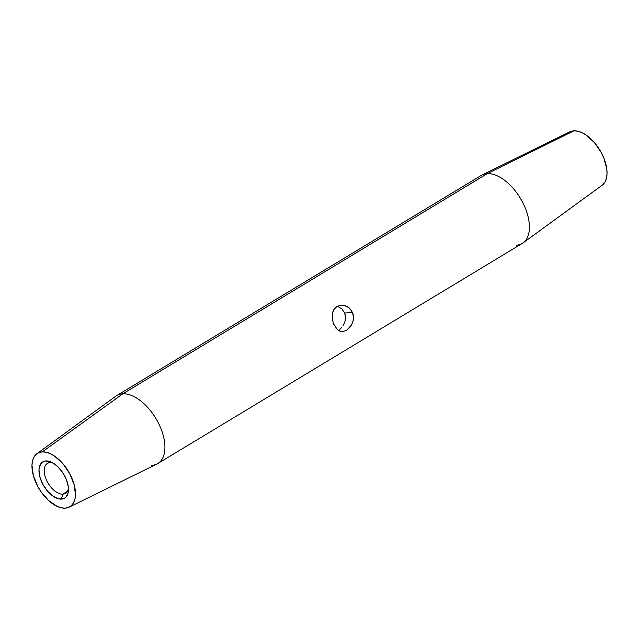 <?xml version="1.0" encoding="UTF-8"?>
<svg xmlns="http://www.w3.org/2000/svg" width="639" height="639" viewBox="0 0 639 639"><rect width="100%" height="100%" fill="white"/><g stroke="black" fill="none" stroke-linecap="round" stroke-linejoin="round"><path stroke-width="0.96" d="M62.742 494.163A17.477 9.545 58.9 0 1 47.006 481.167A17.477 9.545 58.9 0 1 47.35 463.459A17.477 9.545 58.9 0 1 50.018 462.676A17.477 9.545 -121.1 0 0 45.992 478.93A17.477 9.545 -121.1 0 0 62.742 494.163L61.432 499.107A21.183 11.566 58.9 0 1 41.136 480.64A21.183 11.566 58.9 0 1 46.016 460.943L50.018 462.676L46.016 460.943L43.708 461.43L41.783 462.628L39.37 466.965L38.971 469.937L39.874 476.91L42.877 484.354L47.534 491.135L53.141 496.231L58.828 498.859L63.74 498.62L65.665 497.414L68.077 493.076L68.301 486.75L66.312 479.402L62.406 472.149L57.175 466.095L51.416 462.157L46.016 460.943A21.183 11.566 58.9 0 1 51.871 462.38A21.183 11.566 58.9 0 1 68.477 489.873A21.183 11.566 58.9 0 1 61.432 499.107L62.742 494.163A17.477 9.545 -121.1 0 0 68.437 488.068A17.477 9.545 58.9 0 1 65.41 493.372A17.477 9.545 58.9 0 1 62.742 494.163L67.351 491.375L62.742 494.163M333.654 324.173L332.296 319.061L332.32 313.997L333.862 309.588L335.219 307.838L336.937 306.48L341.162 305.186L345.739 305.889L349.821 308.469L352.6 312.607L344.733 312.998L341.825 308.837L337.512 306.289L341.825 308.837L344.733 312.998L345.419 315.498L345.172 320.674L345.555 318.078L344.733 312.998L352.6 312.607L353.527 317.647L353.263 320.235L351.466 325.107L346.578 330.331L342.624 331.617M343.103 325.507L344.333 323.166L343.103 325.507M339.812 329.389L341.569 327.607L339.812 329.389M333.574 323.981L337.496 329.764L340.899 331.489L342.76 331.609L339.133 330.858L335.858 328.055M523.133 242.852L602.106 185.27A31.239 17.061 -121.1 0 0 601.698 153.408A31.239 17.061 -121.1 0 0 573.91 130.835L487.293 173.648A39.714 21.686 58.9 0 1 522.622 202.347A39.714 21.686 58.9 0 1 523.133 242.852A39.714 21.686 58.9 0 1 516.2 245.2M157.785 463.563L522.279 243.419A39.714 21.686 -121.1 0 0 523.053 203.178A39.714 21.686 -121.1 0 0 487.293 173.648L122.8 393.8A39.714 21.686 58.9 0 1 158.552 423.322A39.714 21.686 58.9 0 1 157.785 463.563A39.714 21.686 58.9 0 1 151.707 465.352M332.296 319.061L332.895 311.664L333.862 309.588L336.937 306.48L341.162 305.186L343.462 305.29L347.904 306.968L349.821 308.469L352.6 312.607L353.311 315.059L353.263 320.235L352.56 322.759L350.052 327.2L346.194 330.555M69.164 507.15L156.882 464.058A39.714 21.686 -121.1 0 0 158.967 424.16A39.714 21.686 -121.1 0 0 122.8 393.8L42.35 451.877A31.239 17.061 58.9 0 1 70.801 475.767A31.239 17.061 58.9 0 1 69.164 507.15A31.239 17.061 58.9 0 1 65.09 508.165A31.239 17.061 58.9 0 1 37.302 485.592A31.239 17.061 58.9 0 1 36.894 453.73A31.239 17.061 58.9 0 1 42.35 451.877L122.8 393.8A39.714 21.686 -121.1 0 0 115.867 396.148L36.894 453.73M345.172 320.674L344.333 323.166M487.293 173.648A39.714 21.686 -121.1 0 0 481.215 175.437L116.721 395.581A39.714 21.686 58.9 0 1 122.8 393.8L487.293 173.648L573.91 130.835A31.239 17.061 -121.1 0 0 569.836 131.85L482.118 174.942A39.714 21.686 58.9 0 1 487.293 173.648M602.889 184.631L605.045 181.867L606.451 178.233L607.034 173.856L606.786 168.904L603.847 158.065L601.275 152.593L594.398 142.585L586.139 135.069L581.881 132.624L577.752 131.195L573.91 130.835L570.507 131.554M65.09 508.165L61.248 507.805L57.119 506.376L48.628 500.569L40.92 491.639L37.725 486.407L33.292 475.424L31.966 465.144L32.549 460.767L33.955 457.133L36.111 454.369L38.947 452.596L42.35 451.877L46.192 452.244L50.321 453.674L54.587 456.118L62.846 463.626L69.715 473.643L74.156 484.618L75.482 494.898L74.891 499.283L73.493 502.917L71.336 505.673L68.493 507.446L65.09 508.165M53.444 463.259A17.477 9.545 -121.1 0 0 50.018 462.676A17.477 9.545 58.9 0 1 53.444 463.259"/></g></svg>

